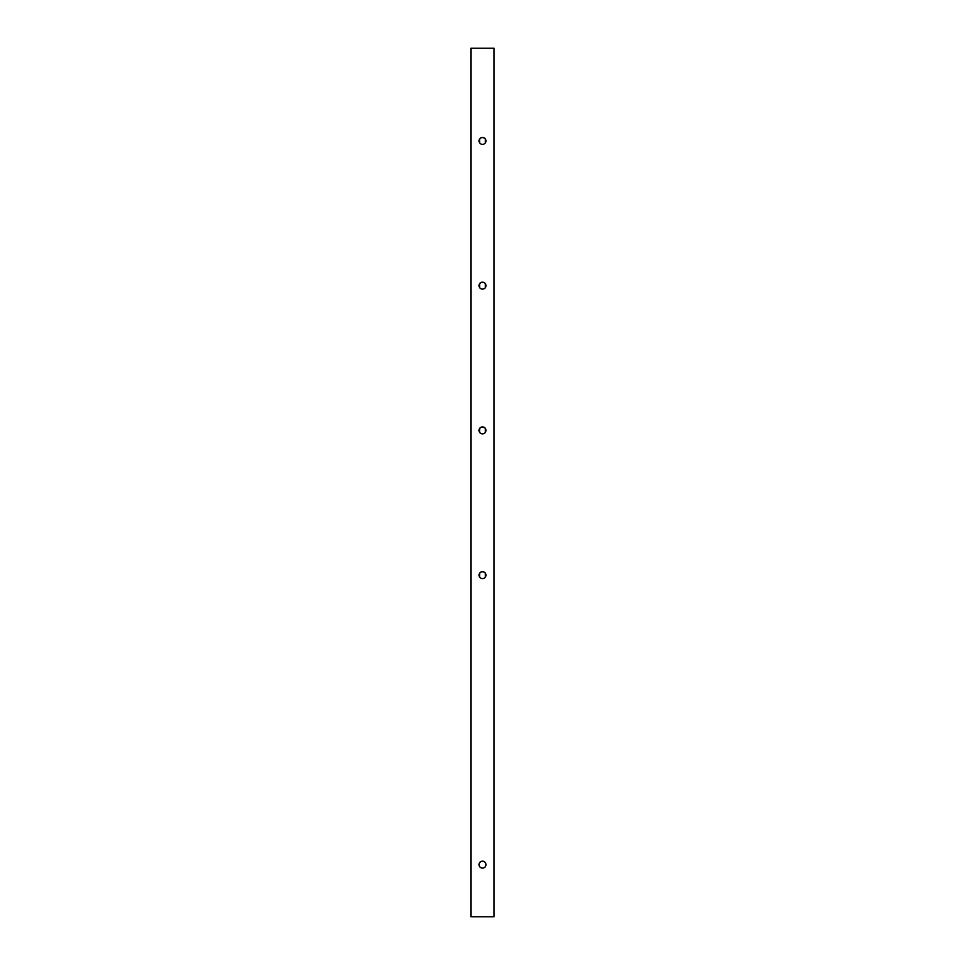 <?xml version="1.0" encoding="UTF-8"?>
<svg xmlns="http://www.w3.org/2000/svg" width="965" height="965" viewBox="0 0 965 965"><rect width="100%" height="100%" fill="white"/><g stroke="black" fill="none" stroke-linecap="round" stroke-linejoin="round"><path stroke-width="1.45" d="M482.5 282.166A3.474 3.474 -0 0 0 479.026 285.64A3.474 3.474 -0 0 0 482.5 289.114A3.474 3.474 -0 0 0 485.974 285.64A3.474 3.474 -0 0 0 482.5 282.166M485.974 285.724A3.474 3.474 -0 0 0 482.5 282.323A3.474 3.474 -0 0 0 479.026 285.724M482.5 137.416A3.474 3.474 -0 0 0 479.026 140.89A3.474 3.474 -0 0 0 482.5 144.364A3.474 3.474 -0 0 0 485.974 140.89A3.474 3.474 -0 0 0 482.5 137.416M485.974 140.974A3.474 3.474 -0 0 0 482.5 137.573A3.474 3.474 -0 0 0 479.026 140.974M482.5 426.916A3.474 3.474 -0 0 0 479.026 430.39A3.474 3.474 -0 0 0 482.5 433.864A3.474 3.474 -0 0 0 485.974 430.39A3.474 3.474 -0 0 0 482.5 426.916M485.974 430.474A3.474 3.474 -0 0 0 482.5 427.073A3.474 3.474 -0 0 0 479.026 430.474M482.5 571.666A3.474 3.474 -0 0 0 479.026 575.14A3.474 3.474 -0 0 0 482.5 578.614A3.474 3.474 -0 0 0 485.974 575.14A3.474 3.474 -0 0 0 482.5 571.666M485.974 575.224A3.474 3.474 -0 0 0 482.5 571.823A3.474 3.474 -0 0 0 479.026 575.224M482.5 861.166A3.474 3.474 -0 0 0 479.026 864.64A3.474 3.474 -0 0 0 482.5 868.114A3.474 3.474 -0 0 0 485.974 864.64A3.474 3.474 -0 0 0 482.5 861.166M485.974 864.724A3.474 3.474 -0 0 0 482.5 861.323A3.474 3.474 -0 0 0 479.026 864.724M494.08 916.75L470.92 916.75L470.92 48.25L494.08 48.25L494.08 916.75M479.605 139.129L479.605 142.808M479.605 283.879L479.605 287.558M479.605 428.629L479.605 432.308M479.605 573.379L479.605 577.058M485.395 139.129L485.395 142.808M485.395 283.879L485.395 287.558M485.395 428.629L485.395 432.308M485.395 573.379L485.395 577.058"/></g></svg>

